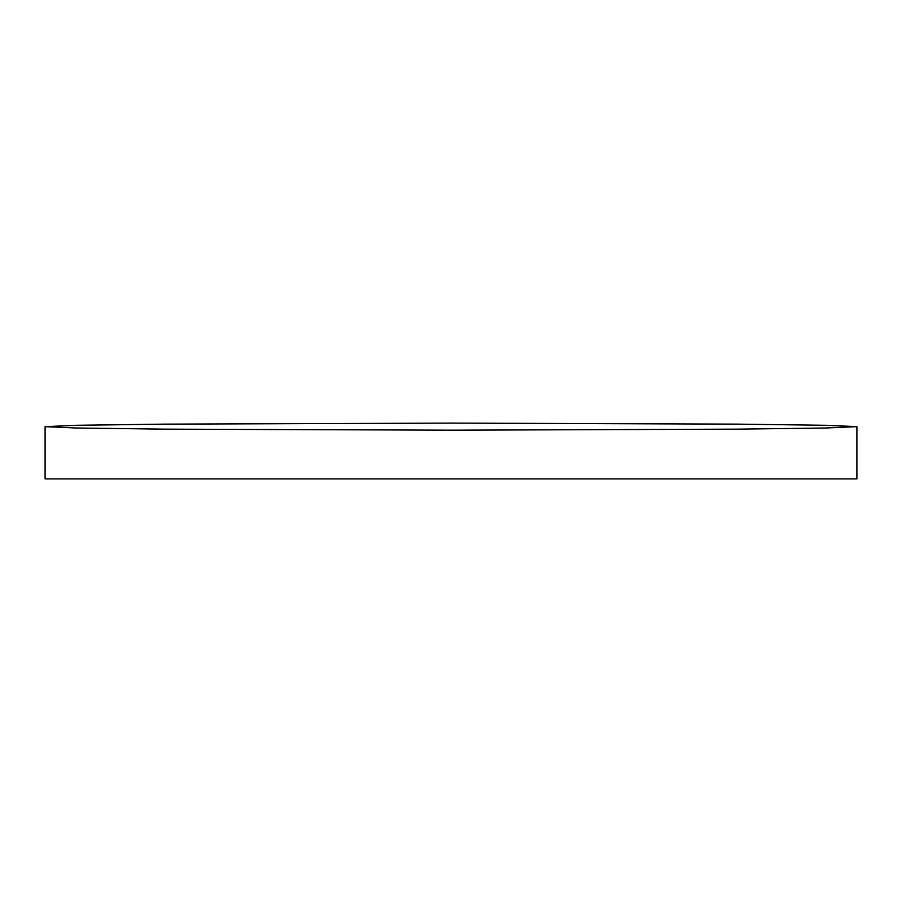 <?xml version="1.0" encoding="UTF-8"?>
<svg xmlns="http://www.w3.org/2000/svg" width="902" height="902" viewBox="0 0 902 902"><rect width="100%" height="100%" fill="white"/><g stroke="black" fill="none" stroke-linecap="round" stroke-linejoin="round"><path stroke-width="1.35" d="M856.9 478.894L856.9 426.646L826.006 427.999L738.016 429.149L451 430.186L163.984 429.149L75.993 427.999L45.1 426.646L45.1 478.894L856.9 478.894L45.1 478.894L45.1 426.646L75.993 425.293L163.984 424.143L451 423.106L738.016 424.143L826.006 425.293L856.9 426.646L856.9 478.894M856.9 426.646L826.006 425.293L738.016 424.143L451 423.106L163.984 424.143L75.993 425.293L45.1 426.646L75.993 427.999L163.984 429.149L451 430.186L738.016 429.149L826.006 427.999L856.9 426.646"/></g></svg>
